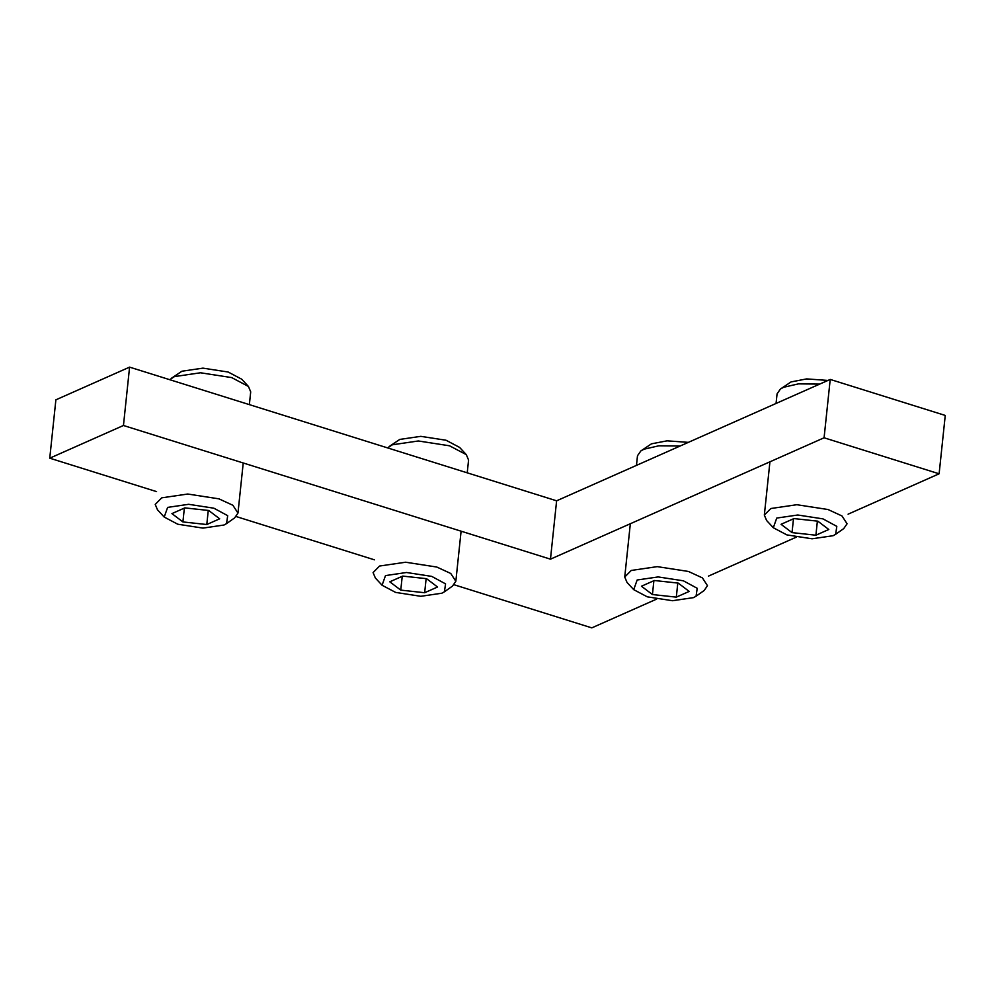<?xml version="1.0" encoding="UTF-8"?>
<svg xmlns="http://www.w3.org/2000/svg" width="995" height="995" viewBox="0 0 995 995"><rect width="100%" height="100%" fill="white"/><g stroke="black" fill="none" stroke-linecap="round" stroke-linejoin="round"><path stroke-width="1.49" d="M939.118 473.794L945.25 415.437L830.216 379.431L556.615 500.808L129.586 367.13L123.455 425.487L550.471 559.165L824.084 437.788L939.118 473.794L848.088 514.179M556.615 500.808L550.471 559.165M830.216 379.431L824.084 437.788M796.211 537.188L708.49 576.105M656.613 599.114L591.801 627.87L454.081 584.749M374.431 559.824L236.213 516.554M156.563 491.617L49.75 458.185L123.455 425.487M129.586 367.13L55.882 399.828L49.75 458.185M776.063 403.448L777.07 393.846L780.416 389.033L783.587 387.279L798.45 383.871L819.718 384.082M827.952 380.438L806.659 378.908L791.062 381.918L780.416 389.033M835.663 534.29L843.735 528.594L847.081 523.78L842.006 515.97L828.039 509.527L796.846 504.714L770.851 508.52L764.334 515.087L766.598 520.485L773.314 527.736L776.747 518.072L797.766 515L822.977 518.88L836.807 526.367L835.663 534.29L833.101 535.72L812.082 538.792L786.871 534.9L773.314 527.736M781.05 524.303L793.935 518.582L817.815 521.169L828.798 529.489L815.9 535.21L792.032 532.611L781.05 524.303M793.475 518.781L792.032 532.611M817.38 521.131L815.9 535.21M636.464 465.374L637.484 455.772L640.817 450.959L644.001 449.205L658.864 445.797L680.132 446.009M688.353 442.365L667.06 440.835L651.464 443.832L640.817 450.959M696.065 596.216L704.149 590.508L707.482 585.707L702.408 577.896L688.44 571.453L657.26 566.64L631.253 570.446L624.736 577.013L627.012 582.411L633.715 589.662L637.148 579.998L658.168 576.926L683.378 580.806L697.209 588.294L696.065 596.216L693.503 597.634L672.483 600.719L647.272 596.826L633.715 589.662M641.452 586.229L654.349 580.508L678.217 583.095L689.199 591.416L676.314 597.137L652.434 594.537L641.452 586.229M653.889 580.707L652.434 594.537M677.794 583.058L676.314 597.137M387.577 447.899L392.341 444.79L418.348 440.972L449.541 445.797L466.307 454.653L468.57 460.051L467.227 472.824M466.307 454.653L459.59 447.402L446.034 440.238L420.823 436.345L399.803 439.417L389.169 446.544M444.417 591.801L452.489 586.092L455.834 581.291L450.76 573.481L436.793 567.038L405.599 562.225L379.592 566.031L373.088 572.598L375.351 577.995L382.068 585.247L385.5 575.583L406.52 572.498L431.73 576.391L445.561 583.866L444.417 591.801L441.855 593.219L420.835 596.303L395.624 592.411L382.068 585.247M389.791 581.814L402.689 576.093L426.569 578.68L437.551 587L424.654 592.721L400.774 590.122L389.791 581.814M402.229 576.292L400.774 590.122M426.134 578.642L424.654 592.721M169.71 379.692L174.473 376.595L200.48 372.777L231.673 377.59L248.439 386.458L250.703 391.856L249.359 404.629M248.439 386.458L241.723 379.194L228.166 372.03L202.955 368.138L181.936 371.222L171.302 378.349M226.549 523.606L234.621 517.897L237.967 513.097L232.892 505.273L218.925 498.843L187.732 494.03L161.725 497.836L155.22 504.403L157.484 509.788L164.2 517.052L167.633 507.388L188.652 504.303L213.863 508.196L227.693 515.671L226.549 523.606L223.987 525.024L202.968 528.109L177.757 524.216L164.2 517.052M171.924 513.607L184.821 507.885L208.701 510.485L219.684 518.805L206.786 524.527L182.906 521.927L171.924 513.607M184.361 508.097L182.906 521.927M208.266 510.435L206.786 524.527M764.334 515.087L769.931 461.804M624.736 577.013L630.332 523.731M455.834 581.291L461.095 531.181M237.967 513.097L243.228 462.986"/></g></svg>
